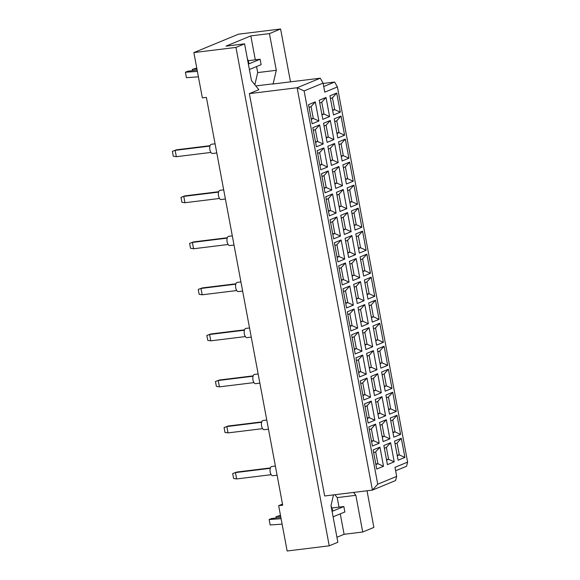 <?xml version="1.0" encoding="UTF-8"?>
<svg xmlns="http://www.w3.org/2000/svg" width="580" height="580" viewBox="0 0 580 580"><rect width="100%" height="100%" fill="white"/><g stroke="black" fill="none" stroke-linecap="round" stroke-linejoin="round"><path stroke-width="0.87" d="M332.724 511.118A12.992 6.199 83 0 0 331.071 505.956M249.016 63.814A12.992 6.199 83 0 0 247.356 58.653M282.504 504.107L278.661 505.688L287.144 551L329.23 545.823L337.864 542.264L330.999 505.564L333.486 494.892M249.364 93.619L324.662 495.973L372.418 490.107L297.119 87.747L320.283 78.191L272.527 84.064L273.165 83.803L276.305 70.303L269.439 33.604L250.821 35.895L225.975 46.139L244.586 43.855L251.459 80.555L258.839 89.711L249.364 93.619L297.119 87.747L304.123 90.915L377.725 484.206L396.676 476.39L394.98 467.328L407.617 462.115L337.408 86.949L324.771 92.162L323.075 83.1L304.123 90.915M244.586 43.855L235.958 47.415L329.23 545.823M336.929 537.261L344.099 534.303L362.717 532.019L373.875 527.416L367.017 490.767M290.493 81.86L280.597 29L238.511 34.176L193.865 52.584L202.347 97.897L206.393 97.397L282.707 505.195L278.661 505.688M193.865 52.584L235.958 47.415M280.597 29L269.439 33.604M362.717 532.019L355.844 495.313L353.517 492.427M323.14 83.455L334.617 82.048L337.408 86.949M396.676 476.39L395.582 480.552L372.418 490.107L377.725 484.206M255.802 85.934L273.165 83.803M376.724 469.053L373.15 449.928L379.929 447.129L383.503 466.255L376.724 469.053M387.425 464.638L383.844 445.52L390.623 442.721L394.204 461.839L387.425 464.638M398.119 460.223L394.545 441.104L401.324 438.306L404.905 457.432L398.119 460.223M372.418 446.034L368.837 426.909L375.623 424.118L379.197 443.236L372.418 446.034M383.119 441.619L379.537 422.501L386.316 419.702L389.898 438.821L383.119 441.619M393.813 437.204L390.238 418.086L397.017 415.287L400.591 434.413L393.813 437.204M368.111 423.016L364.53 403.89L371.316 401.099L374.89 420.217L368.111 423.016M378.805 418.601L375.231 399.482L382.01 396.684L385.591 415.802L378.805 418.601M389.506 414.192L385.925 395.067L392.711 392.276L396.285 411.394L389.506 414.192M363.805 399.997L360.224 380.879L367.002 378.08L370.584 397.199L363.805 399.997M374.499 395.582L370.924 376.463L377.703 373.665L381.285 392.79L374.499 395.582M385.2 391.174L381.618 372.048L388.397 369.257L391.978 388.375L385.2 391.174M359.498 376.978L355.917 357.86L362.696 355.062L366.277 374.18L359.498 376.978M370.192 372.57L366.611 353.445L373.397 350.646L376.971 369.772L370.192 372.57M380.893 368.155L377.312 349.037L384.09 346.238L387.672 365.356L380.893 368.155M355.185 353.959L351.611 334.841L358.389 332.043L361.971 351.168L355.185 353.959M365.886 349.551L362.304 330.426L369.09 327.635L372.664 346.753L365.886 349.551M376.579 345.136L373.005 326.018L379.784 323.219L383.365 342.338L376.579 345.136M350.878 330.941L347.304 311.822L354.083 309.024L357.657 328.149L350.878 330.941M361.579 326.533L357.998 307.407L364.776 304.616L368.358 323.734L361.579 326.533M372.273 322.118L368.699 302.999L375.477 300.201L379.059 319.326L372.273 322.118M346.572 307.929L342.99 288.804L349.776 286.005L353.351 305.131L346.572 307.929M357.273 303.514L353.691 284.396L360.47 281.597L364.051 300.715L357.273 303.514M367.966 299.099L364.392 279.981L371.171 277.182L374.745 296.308L367.966 299.099M342.265 284.911L338.684 265.785L345.47 262.994L349.044 282.112L342.265 284.911M352.959 280.495L349.385 261.377L356.163 258.579L359.745 277.697L352.959 280.495M363.66 276.087L360.079 256.962L366.864 254.163L370.439 273.289L363.66 276.087M337.959 261.892L334.377 242.774L341.156 239.975L344.738 259.093L337.959 261.892M348.652 257.476L345.078 238.358L351.857 235.56L355.438 254.685L348.652 257.476M359.353 253.069L355.772 233.943L362.558 231.152L366.132 250.27L359.353 253.069M333.652 238.873L330.071 219.755L336.849 216.956L340.431 236.075L333.652 238.873M344.346 234.458L340.772 215.339L347.55 212.541L351.125 231.667L344.346 234.458M355.047 230.05L351.465 210.924L358.244 208.133L361.826 227.251L355.047 230.05M329.339 215.854L325.764 196.736L332.543 193.938L336.125 213.056L329.339 215.854M340.039 211.446L336.458 192.321L343.244 189.522L346.818 208.648L340.039 211.446M350.74 207.031L347.159 187.913L353.938 185.114L357.519 204.232L350.74 207.031M325.032 192.835L321.458 173.717L328.236 170.919L331.818 190.044L325.032 192.835M335.733 188.427L332.151 169.302L338.938 166.511L342.512 185.629L335.733 188.427M346.427 184.012L342.852 164.894L349.631 162.096L353.213 181.214L346.427 184.012M320.726 169.824L317.151 150.698L323.93 147.9L327.504 167.025L320.726 169.824M331.426 165.409L327.845 146.291L334.624 143.492L338.205 162.61L331.426 165.409M342.12 160.993L338.546 141.875L345.325 139.077L348.899 158.202L342.12 160.993M316.419 146.805L312.837 127.68L319.623 124.888L323.198 144.007L316.419 146.805M327.12 142.39L323.538 123.272L330.317 120.473L333.899 139.591L327.12 142.39M337.814 137.975L334.232 118.856L341.018 116.058L344.592 135.184L337.814 137.975M312.113 123.787L308.531 104.661L315.317 101.87L318.891 120.988L312.113 123.787M322.806 119.371L319.232 100.253L326.011 97.454L329.592 116.573L322.806 119.371M333.507 114.963L329.926 95.838L336.712 93.046L340.286 112.165L333.507 114.963M323.72 86.543L334.617 82.048M407.617 462.115L406.522 466.276L395.625 470.772M254.852 84.767L257.694 72.594L256.563 66.555M255.301 59.827L250.821 35.895M257.694 72.594L276.305 70.303M249.509 70.158A12.992 6.199 83 0 0 249.53 69.455M339.01 507.13L337.226 497.604L334.899 494.718M337.226 497.604L355.844 495.313M344.099 534.303L340.271 513.858M333.224 517.462A12.992 6.199 83 0 0 333.246 516.758M332.558 109.896L334.689 109.635L332.463 97.759L330.44 98.593M332.666 110.468L334.689 109.635L340.286 112.165M332.463 97.759L336.712 93.046M321.864 114.303L323.988 114.043L321.769 102.174L319.747 103.008M321.965 114.876L323.988 114.043L329.592 116.573M311.163 118.719L313.294 118.458L311.068 106.582L309.046 107.416M311.271 119.291L313.294 118.458L318.891 120.988M336.864 132.914L338.995 132.646L336.77 120.778L334.754 121.612M336.973 133.48L338.995 132.646L344.592 135.184M326.17 137.322L328.294 137.061L326.076 125.193L324.053 126.027M326.272 137.895L328.294 137.061L333.899 139.591M315.469 141.737L317.601 141.476L315.375 129.601L313.352 130.435M315.578 142.31L317.601 141.476L323.198 144.007M341.171 155.926L343.302 155.665L341.083 143.797L339.061 144.63M341.279 156.499L343.302 155.665L348.899 158.202M330.477 160.341L332.601 160.08L330.382 148.204L328.36 149.038M330.586 160.914L332.601 160.08L338.205 162.61M319.776 164.756L321.907 164.488L319.681 152.62L317.666 153.453M319.885 165.322L321.907 164.488L327.504 167.025M345.484 178.944L347.608 178.684L345.39 166.815L343.367 167.649M345.586 179.517L347.608 178.684L353.213 181.214M334.783 183.36L336.915 183.099L334.689 171.223L332.666 172.057M334.892 183.932L336.915 183.099L342.512 185.629M324.082 187.768L326.214 187.507L323.995 175.638L321.973 176.472M324.191 188.34L326.214 187.507L331.818 190.044M349.791 201.963L351.915 201.702L349.696 189.834L347.674 190.668M349.892 202.536L351.915 201.702L357.519 204.232M339.09 206.379L341.221 206.118L338.995 194.242L336.98 195.076M339.199 206.951L341.221 206.118L346.818 208.648M328.396 210.786L330.52 210.525L328.302 198.657L326.279 199.491M328.498 211.359L330.52 210.525L336.125 213.056M354.097 224.982L356.221 224.721L354.003 212.845L351.98 213.679M354.206 225.555L356.221 224.721L361.826 227.251M343.396 229.397L345.528 229.129L343.302 217.261L341.286 218.094M343.505 229.963L345.528 229.129L351.125 231.667M332.702 233.805L334.827 233.544L332.608 221.676L330.586 222.51M332.811 234.378L334.827 233.544L340.431 236.075M358.404 248.001L360.535 247.74L358.31 235.864L356.287 236.698M358.512 248.573L360.535 247.74L366.132 250.27M347.703 252.409L349.834 252.148L347.616 240.28L345.593 241.113M347.812 252.981L349.834 252.148L355.438 254.685M337.009 256.824L339.14 256.563L336.915 244.688L334.892 245.521M337.118 257.397L339.14 256.563L344.738 259.093M362.71 271.019L364.842 270.758L362.616 258.883L360.601 259.717M362.819 271.592L364.842 270.758L370.439 273.289M352.017 275.427L354.141 275.166L351.922 263.298L349.899 264.132M352.118 276L354.141 275.166L359.745 277.697M341.315 279.843L343.447 279.582L341.221 267.706L339.199 268.54M341.424 280.415L343.447 279.582L349.044 282.112M367.017 294.031L369.148 293.77L366.923 281.902L364.907 282.736M367.125 294.604L369.148 293.77L374.745 296.308M356.323 298.446L358.447 298.185L356.229 286.317L354.206 287.151M356.432 299.019L358.447 298.185L364.051 300.715M345.622 302.861L347.754 302.601L345.528 290.725L343.512 291.559M345.731 303.434L347.754 302.601L353.351 305.131M371.323 317.05L373.455 316.789L371.236 304.921L369.214 305.754M371.432 317.623L373.455 316.789L379.059 319.326M360.63 321.465L362.761 321.204L360.535 309.329L358.512 310.162M360.738 322.038L362.761 321.204L368.358 323.734M349.928 325.88L352.06 325.612L349.841 313.744L347.819 314.577M350.037 326.446L352.06 325.612L357.657 328.149M375.637 340.068L377.761 339.808L375.543 327.939L373.52 328.773M375.738 340.641L377.761 339.808L383.365 342.338M364.936 344.484L367.067 344.223L364.842 332.347L362.819 333.181M365.045 345.056L367.067 344.223L372.664 346.753M354.242 348.892L356.367 348.631L354.148 336.762L352.125 337.596M354.344 349.464L356.367 348.631L361.971 351.168M379.943 363.087L382.068 362.826L379.849 350.958L377.826 351.792M380.052 363.66L382.068 362.826L387.672 365.356M369.243 367.502L371.374 367.242L369.148 355.366L367.133 356.2M369.351 368.075L371.374 367.242L376.971 369.772M358.549 371.911L360.673 371.649L358.454 359.781L356.432 360.615M358.65 372.483L360.673 371.649L366.277 374.18M384.25 386.106L386.382 385.845L384.156 373.97L382.133 374.803M384.359 386.679L386.382 385.845L391.978 388.375M373.549 390.514L375.68 390.253L373.462 378.385L371.439 379.218M373.658 391.087L375.68 390.253L381.285 392.79M362.855 394.929L364.979 394.668L362.761 382.8L360.738 383.634M362.964 395.502L364.979 394.668L370.584 397.199M388.557 409.125L390.688 408.864L388.462 396.988L386.439 397.822M388.665 409.697L390.688 408.864L396.285 411.394M377.863 413.533L379.987 413.272L377.768 401.403L375.746 402.237M377.964 414.105L379.987 413.272L385.591 415.802M367.162 417.948L369.293 417.687L367.067 405.811L365.045 406.645M367.27 418.521L369.293 417.687L374.89 420.217M392.863 432.143L394.995 431.875L392.769 420.007L390.753 420.841M392.972 432.709L394.995 431.875L400.591 434.413M382.169 436.551L384.293 436.29L382.075 424.422L380.052 425.256M382.278 437.124L384.293 436.29L389.898 438.821M371.468 440.967L373.6 440.706L371.374 428.83L369.358 429.664M371.577 441.539L373.6 440.706L379.197 443.236M397.17 455.155L399.301 454.894L397.083 443.026L395.06 443.86M397.278 455.728L399.301 454.894L404.905 457.432M386.476 459.57L388.6 459.309L386.382 447.441L384.359 448.267M386.584 460.143L388.6 459.309L394.204 461.839M375.775 463.986L377.906 463.724L375.68 451.849L373.665 452.683M375.884 464.558L377.906 463.724L383.503 466.255M321.769 102.174L326.011 97.454M311.068 106.582L315.317 101.87M336.77 120.778L341.018 116.058M326.076 125.193L330.317 120.473M315.375 129.601L319.623 124.888M341.083 143.797L345.325 139.077M330.382 148.204L334.624 143.492M319.681 152.62L323.93 147.9M345.39 166.815L349.631 162.096M334.689 171.223L338.938 166.511M323.995 175.638L328.236 170.919M349.696 189.834L353.938 185.114M338.995 194.242L343.244 189.522M328.302 198.657L332.543 193.938M354.003 212.845L358.244 208.133M343.302 217.261L347.55 212.541M332.608 221.676L336.849 216.956M358.31 235.864L362.558 231.152M347.616 240.28L351.857 235.56M336.915 244.688L341.156 239.975M362.616 258.883L366.864 254.163M351.922 263.298L356.163 258.579M341.221 267.706L345.47 262.994M366.923 281.902L371.171 277.182M356.229 286.317L360.47 281.597M345.528 290.725L349.776 286.005M371.236 304.921L375.477 300.201M360.535 309.329L364.776 304.616M349.841 313.744L354.083 309.024M375.543 327.939L379.784 323.219M364.842 332.347L369.09 327.635M354.148 336.762L358.389 332.043M379.849 350.958L384.09 346.238M369.148 355.366L373.397 350.646M358.454 359.781L362.696 355.062M384.156 373.97L388.397 369.257M373.462 378.385L377.703 373.665M362.761 382.8L367.002 378.08M388.462 396.988L392.711 392.276M377.768 401.403L382.01 396.684M367.067 405.811L371.316 401.099M392.769 420.007L397.017 415.287M382.075 424.422L386.316 419.702M371.374 428.83L375.623 424.118M397.083 443.026L401.324 438.306M386.382 447.441L390.623 442.721M375.68 451.849L379.929 447.129M323.075 83.1L320.283 78.191M216.789 152.96L212.555 153.482A4.64 2.219 -97 0 1 209.829 149.444A4.64 2.219 -97 0 1 211.142 144.347A4.64 2.219 -97 0 1 211.424 144.268L215.079 143.818M210.91 152.438L176.334 156.687L173.297 156.223L172.383 151.329L176.414 149.821L210.076 145.681M176.414 149.821L175.145 150.343L209.953 146.066M172.383 151.329L175.145 150.343L176.334 156.687M225.41 198.998L221.168 199.52A4.64 2.219 -97 0 1 218.45 195.482A4.64 2.219 -97 0 1 219.755 190.378A4.64 2.219 -97 0 1 220.037 190.305L223.699 189.856M219.523 198.469L184.947 202.725L181.917 202.253L180.996 197.36L185.027 195.859L218.696 191.719M185.027 195.859L183.766 196.381L218.573 192.103M180.996 197.36L183.766 196.381L184.947 202.725M234.023 245.028L229.781 245.55A4.64 2.219 -97 0 1 227.063 241.519A4.64 2.219 -97 0 1 228.368 236.415A4.64 2.219 -97 0 1 228.65 236.343L232.312 235.893M228.136 244.506L193.568 248.755L190.53 248.291L189.617 243.397L193.64 241.889L227.309 237.756M193.64 241.889L192.379 242.411L227.186 238.133M189.617 243.397L192.379 242.411L193.568 248.755M242.636 291.066L238.402 291.588A4.64 2.219 -97 0 1 235.676 287.549A4.64 2.219 -97 0 1 236.988 282.453A4.64 2.219 -97 0 1 237.271 282.38L240.925 281.923M236.756 290.544L202.181 294.792L199.143 294.328L198.23 289.435L202.261 287.926L235.922 283.787M202.261 287.926L200.992 288.449L235.799 284.171M198.23 289.435L200.992 288.449L202.181 294.792M251.249 337.103L247.015 337.625A4.64 2.219 -97 0 1 244.289 333.587A4.64 2.219 -97 0 1 245.601 328.483A4.64 2.219 -97 0 1 245.884 328.411L249.545 327.961M245.369 336.581L210.794 340.83L207.763 340.358L206.843 335.465L210.874 333.964L244.535 329.824M210.874 333.964L209.612 334.486L244.419 330.208M206.843 335.465L209.612 334.486L210.794 340.83M249.393 69.513L261.145 64.67L260.123 59.233L248.182 60.697M248.378 64.075L260.123 59.233M198.404 76.835L186.441 77.669L185.426 72.232L197.388 71.398M197.142 70.086L187.847 71.231L185.426 72.232M192.502 70.658L192.27 69.404L196.91 68.839M196.765 68.07L192.27 69.404M333.101 516.816L344.853 511.973L343.839 506.536L331.89 508M332.086 511.379L343.839 506.536M282.112 524.139L270.157 524.972L269.135 519.535L281.097 518.701M280.851 517.389L271.556 518.534L269.135 519.535M276.218 517.962L275.978 516.707L280.618 516.142M280.474 515.374L275.978 516.707M259.869 383.141L255.628 383.655A4.64 2.219 -97 0 1 252.909 379.625A4.64 2.219 -97 0 1 254.214 374.521A4.64 2.219 -97 0 1 254.497 374.448L258.158 373.998M253.982 382.611L219.414 386.86L216.376 386.396L215.463 381.502L219.487 380.001L253.155 375.862M219.487 380.001L218.225 380.516L253.032 376.239M215.463 381.502L218.225 380.516L219.414 386.86M268.482 429.171L264.248 429.693A4.64 2.219 -97 0 1 261.522 425.662A4.64 2.219 -97 0 1 262.834 420.558A4.64 2.219 -97 0 1 263.11 420.486L266.771 420.036M262.602 428.649L228.027 432.897L224.989 432.434L224.076 427.54L228.107 426.032L261.769 421.892M228.107 426.032L226.838 426.554L261.645 422.276M224.076 427.54L226.838 426.554L228.027 432.897M277.095 475.209L272.861 475.73A4.64 2.219 -97 0 1 270.135 471.692A4.64 2.219 -97 0 1 271.447 466.596A4.64 2.219 -97 0 1 271.73 466.516L275.384 466.066M271.215 474.686L236.64 478.935L233.61 478.464L232.689 473.57L236.72 472.069L270.382 467.929M236.72 472.069L235.458 472.591L270.265 468.314M232.689 473.57L235.458 472.591L236.64 478.935"/></g></svg>
